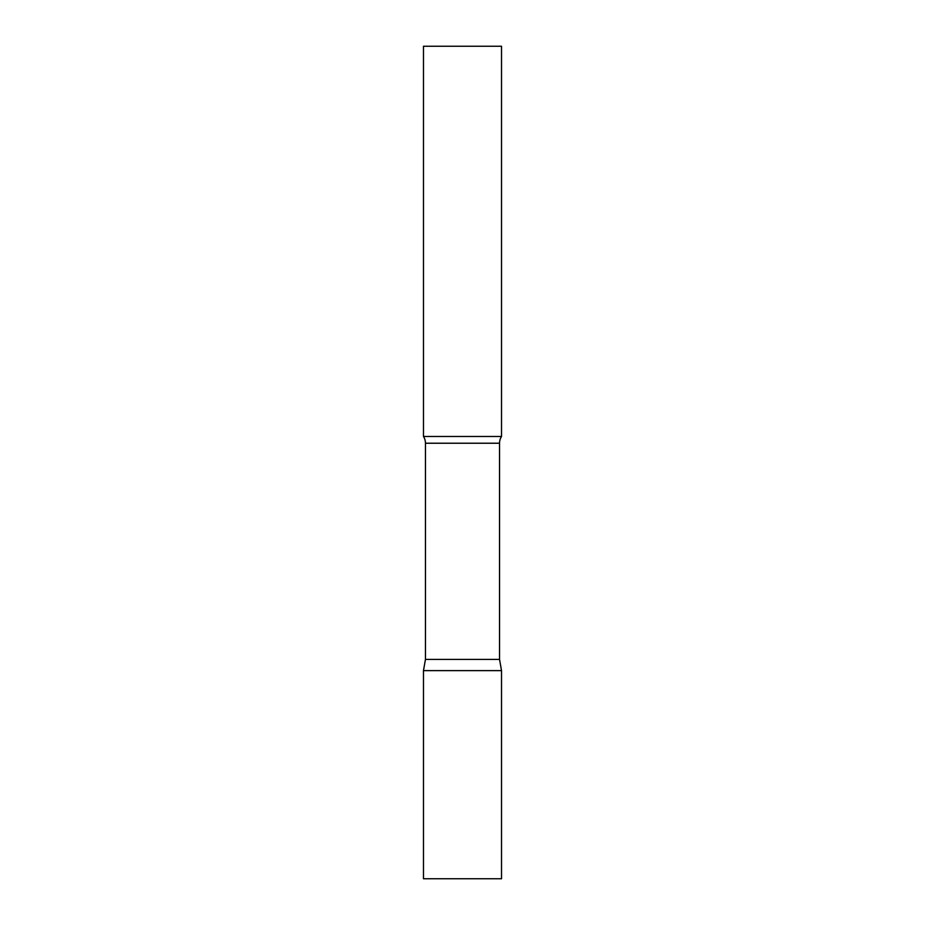 <?xml version="1.0" encoding="UTF-8"?>
<svg xmlns="http://www.w3.org/2000/svg" width="925" height="925" viewBox="0 0 925 925"><rect width="100%" height="100%" fill="white"/><g stroke="black" fill="none" stroke-linecap="round" stroke-linejoin="round"><path stroke-width="1.39" d="M501.523 670.625L423.477 670.625L501.523 670.625L501.523 878.75L423.477 878.75L423.477 670.625L425.454 659.409L499.546 659.409L501.523 670.625M499.546 659.409L499.546 443.225A12.488 12.488 0 0 1 501.523 436.484L501.523 46.25L423.477 46.25L423.477 436.484A12.488 12.488 0 0 1 425.454 443.225L499.546 443.225M425.454 659.409L425.454 443.225M423.477 436.484L501.523 436.484"/></g></svg>
